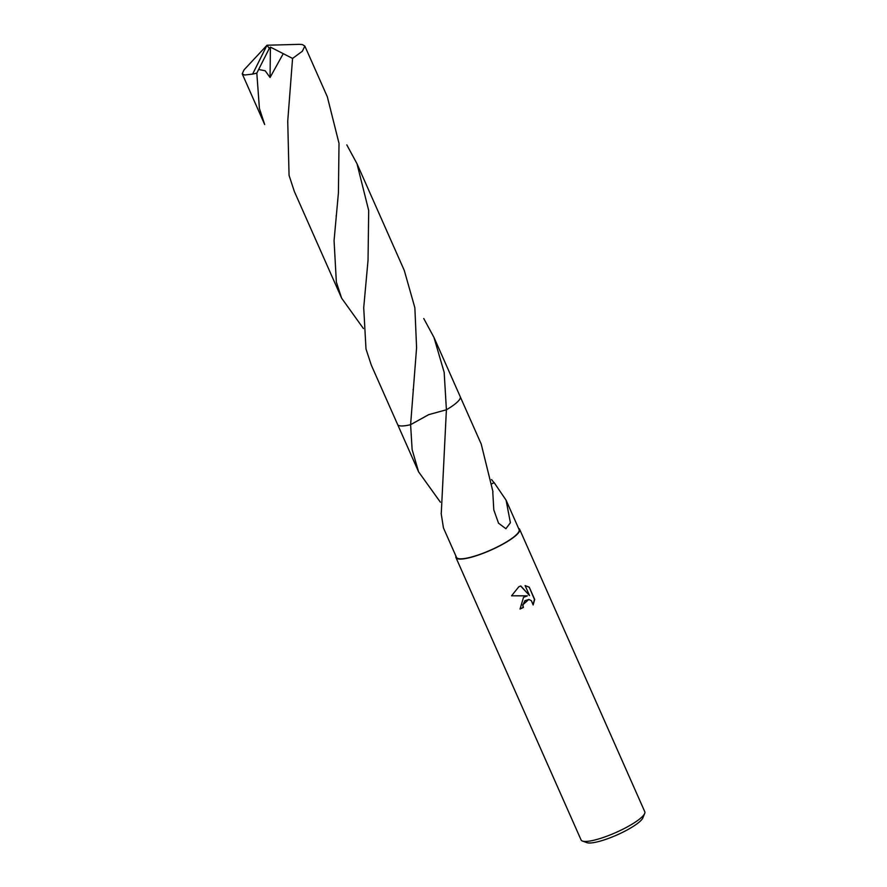 <?xml version="1.0" encoding="UTF-8"?>
<svg xmlns="http://www.w3.org/2000/svg" width="887" height="887" viewBox="0 0 887 887"><rect width="100%" height="100%" fill="white"/><g stroke="black" fill="none" stroke-linecap="round" stroke-linejoin="round"><path stroke-width="1.33" d="M523.518 597.35L527.366 595.842L511.544 595.831L518.828 586.762L520.78 585.974L529.528 595.554L525.115 585.597L529.24 587.194L534.684 599.479L533.131 604.956L531.424 600.743L528.896 599.457L524.982 600.654L522.898 604.945L523.374 607.462A34.837 7.307 156.1 0 1 520.048 609.047L523.518 597.35M455.951 556.16A34.837 7.307 -23.9 0 0 455.962 557.601L581.085 839.956A34.837 7.307 -23.9 0 0 582.46 841.053A34.837 7.307 -23.9 0 0 625.634 827.804A34.837 7.307 -23.9 0 0 644.672 813.49A34.837 7.307 -23.9 0 0 644.782 811.727L519.66 529.373A34.837 7.307 -23.9 0 0 518.596 528.397M455.962 557.601A34.837 7.307 -23.9 0 0 500.523 545.45A34.837 7.307 -23.9 0 0 519.66 529.373M582.46 841.053L586.884 842.65A31.355 6.575 -23.9 0 0 625.745 830.72A31.355 6.575 -23.9 0 0 642.875 817.836L644.672 813.49M440.384 502.186L418.586 471.829L412.133 449.62L410.603 424.673L428.665 414.661L446.394 409.783L441.282 513.263A34.26 7.185 156.1 0 1 441.138 513.263L443.445 527.931L456.495 557.369A34.26 7.185 -23.9 0 0 500.301 545.416A34.26 7.185 -23.9 0 0 519.128 529.617L506.078 500.168L510.402 522.72L505.9 528.707L498.538 523.208L493.804 509.925L492.784 492.03A34.26 7.185 -23.9 0 0 492.995 491.875L481.22 444.065L460.298 396.866M491.542 479.545L493.959 482.583A34.26 7.185 156.1 0 1 494.103 482.583L506.078 500.168M423.742 318.522L433.931 337.337L444.176 372.374L446.405 409.783A34.26 7.185 -23.9 0 0 459.998 398.795M520.004 608.937A34.26 7.185 -23.9 0 0 523.164 607.429L522.687 604.912L528.796 599.446M533.12 604.546L534.462 599.446L529.24 587.194M511.555 595.798L527.366 595.842M529.018 587.161L525.193 585.608M529.528 595.554L520.647 586.019M494.103 482.583L492.152 483.703M493.959 482.583L492.141 483.637M399.305 425.693A34.26 7.185 -23.9 0 0 410.603 424.673L416.591 347.682L414.861 307.734L404.272 270.413L356.984 163.707L368.693 210.507L368.038 260.224L363.714 307.711L365.998 348.99L371.287 365.1L397.609 424.496A34.26 7.185 -23.9 0 0 400.059 425.849A34.26 7.185 -23.9 0 0 410.603 424.673L428.676 414.65L446.405 409.783A34.26 7.185 -23.9 0 0 460.375 397.664M242.218 73.832L244.036 69.873L267.009 45.226L252.629 74.087L244.601 75.018L242.218 73.832L264.681 124.535L259.403 108.414L256.82 73.1L269.293 48.397L267.009 45.226L299.218 44.35L302.323 44.55L304.851 46.08L302.356 51.235L292.566 58.431L287.732 121.242L289.062 175.349L294.34 191.459L341.628 298.165L336.35 282.066L334.066 240.599L338.413 192.945L339.011 143.328L327.325 96.772L304.851 46.08M446.405 409.783A34.26 7.185 -23.9 0 0 460.253 396.733L433.931 337.337M252.629 74.087A34.26 7.185 -23.9 0 0 256.82 73.1M346.795 144.88L356.984 163.707M363.426 328.556L341.628 298.165M258.882 69.519L265.169 70.772L270.069 77.502L270.402 47.089L292.566 58.431M270.058 77.502L283.042 54.04M269.293 48.397L270.402 47.089M397.664 424.618L418.586 471.829M336.228 215.441L336.151 216.273M413.165 389.271L413.098 389.947"/></g></svg>
